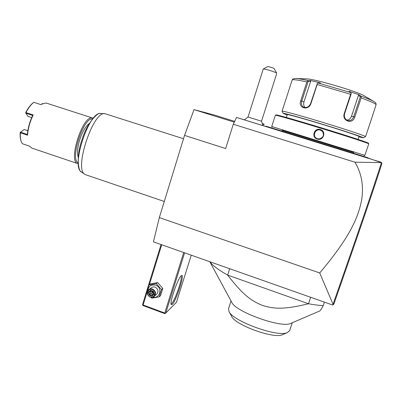 <?xml version="1.0" encoding="UTF-8"?>
<svg xmlns="http://www.w3.org/2000/svg" width="402" height="402" viewBox="0 0 402 402"><rect width="100%" height="100%" fill="white"/><g stroke="black" fill="none" stroke-linecap="round" stroke-linejoin="round"><path stroke-width="0.6" d="M333.052 304.279L319.706 272.948C352.147 234.678 358.499 215.361 361.579 200.307C363.89 186.226 361.679 173.523 354.946 162.192L381.433 162.614C373.332 188.427 358.378 231.934 333.052 304.279L332.57 305.012L153.418 241.838L159.338 217.603L184.548 135.404L194.005 109.62L214.15 114.972L234.662 121.354M319.706 272.948L159.338 217.603M354.946 162.192L233.291 124.243L236.512 117.464L244.341 119.831M233.291 124.243L225.653 148.534L184.548 135.404M381.433 162.614L368.373 158.202M265.737 126.414L262.948 125.55M381.312 162.318L236.512 117.464M261.531 121.203L248.039 117.032L244.315 119.856L262.958 125.63L261.531 121.203L276.486 74.315M274.37 129.188L265.627 126.474L266.084 126.233L313.625 140.956L313.465 141.298L309.857 140.182L274.37 129.188L274.511 128.846M318.751 142.936L318.841 142.574L322.52 143.71L322.399 144.067L313.465 141.298M322.399 144.067L368.433 158.313L368.187 157.845L364.478 156.669M381.463 162.584L381.9 163.498C373.855 189.046 358.956 232.421 333.766 304.319L332.931 304.867M234.281 122.158L194.005 109.62M262.601 123.7L264.24 124.198L262.596 123.68M248.039 117.032L263.255 68.993C264.551 68.948 267.772 69.762 272.923 71.44L276.591 72.908L273.928 68.325C271.114 67.275 269.054 66.702 267.737 66.611L263.275 68.983M276.591 72.908L276.501 74.269M364.478 156.664L353.353 153.197M322.52 143.71L368.172 157.84M318.841 142.574L313.625 140.956M281.938 131.102L266.084 126.233M353.649 152.413L353.378 153.207L316.615 141.836L281.948 131.087L282.199 130.308L353.644 152.413M282.194 130.328L353.639 152.438M368.086 145.881L368.775 143.851C369.001 143.424 347.217 136.293 321.555 128.449C295.897 120.6 275.169 114.716 275.345 115.243L271.722 126.524L364.88 155.338L368.182 145.609M365.478 153.599L365.574 153.313M320.399 129.555C326.731 131.268 323.419 141.223 317.263 139.077C310.972 137.368 314.243 127.444 320.399 129.555L320.288 129.916L322.278 131.142C324.484 134.992 323.429 137.584 319.118 138.926L317.384 138.725C311.61 137.182 314.635 127.962 320.288 129.916M275.375 115.223L275.993 114.902C275.847 114.369 296.364 120.173 321.726 127.931C347.097 135.685 368.639 142.745 368.428 143.182L368.77 143.831M359.001 136.494L359.001 136.484C359.358 136.097 342.61 130.519 322.917 124.519C303.224 118.52 287.033 114.047 287.269 114.605L286.345 117.464M287.139 115.022L283.164 113.359C282.556 112.625 300.631 117.605 322.932 124.399C345.238 131.193 364.031 137.459 363.267 137.791L358.86 136.916M370.463 122.057L376.111 104.656C375.141 103.445 370.157 101.203 361.157 97.917L354.775 116.992C352.795 124.786 341.635 121.108 344.253 113.51L350.639 94.309L317.178 84.47L310.957 103.53C308.525 111.118 297.716 108.148 300.736 100.791L306.852 81.953C298.078 79.993 293.194 79.32 292.189 79.928L282.053 111.183M283.164 113.359L282.048 111.193C281.767 110.485 300.5 115.59 323.515 122.595C346.534 129.595 366.006 136.127 365.549 136.625L365.493 136.665M292.897 78.993L295.304 78.465C297.53 78.47 301.807 79.179 308.138 80.581L306.852 81.953M292.189 79.928L292.877 79.003M361.157 97.917L360.946 96.083C367.75 98.57 372.212 100.475 374.332 101.801L375.875 103.103L376.111 104.656M317.178 84.47L317.379 83.35L318.349 83.053L350.569 92.51L348.986 91.284L359.328 94.847L358.458 95.354L360.358 96.812L360.991 96.651M360.358 96.812L353.715 116.68C352.544 119.64 350.609 120.937 347.911 120.57C344.981 119.419 343.871 117.118 344.584 113.66L351.232 93.671L351.177 93.274L350.639 94.309M350.569 92.51L351.177 93.274M310.957 103.53L310.64 103.49L317.379 83.35M310.64 103.49C309.178 106.681 306.967 107.962 304.012 107.344C301.701 106.213 300.957 104.138 301.771 101.113L308.148 81.47L307.731 81.008M308.138 80.581L310.289 80.46L310.666 81.325L303.962 101.962C303.309 104.284 303.731 106.153 305.229 107.565M308.148 81.47L310.666 81.325M310.289 80.46L320.484 82.923L318.349 83.053M359.328 94.847L360.946 96.083M296.344 78.506L306.314 78.903C312.761 78.325 358.966 91.887 364.704 96.103L373.644 101.394M358.458 95.354L351.499 116.208C350.599 118.545 349.047 119.851 346.841 120.138M323.017 132.173L322.384 131.328L320.414 130.117C315.409 128.338 311.927 136.042 316.645 138.429M183.689 252.516L164.76 313.037L143.112 304.992L142.72 305.138L142.569 304.515L161.066 244.537M143.112 304.992L146.936 292.601M149.388 284.661L161.699 244.758M164.76 313.037L165.127 313.47L165.74 313.128L184.603 252.838M165.74 313.128L176.468 302.244L191.251 255.18M181.242 275.737L181.593 275.501C185.076 273.476 176.187 300.957 172.227 304.49L171.157 304.621C169.508 302.339 178.071 277.872 181.242 275.737M142.72 305.138L143.097 305.575L164.719 313.615L165.127 313.47M180.965 276.013C183.131 276.787 175.156 300.455 171.709 303.46L171.016 303.857M150.936 297.309L151.8 298.199L159.182 296.867L160.529 295.681L162.78 288.45L157.674 282.566L150.353 283.918L148.931 285.013L146.69 292.274L147.253 293.013M157.674 282.566L156.303 283.651L148.931 285.013M162.78 288.45L161.443 289.586L156.303 283.651M159.182 296.867L161.443 289.586M152.881 297.148C160.041 299.078 162.81 287.445 155.71 285.194C151.122 284.284 148.489 286.154 147.81 290.807M156.524 294.4L156.69 294.259C158.77 291.395 158.247 289.013 155.117 287.118L153.644 286.867L152.212 287.164L148.861 289.631M150.162 297.103C151.68 297.606 153.036 297.354 154.232 296.354C156.338 293.455 155.805 291.038 152.634 289.113C151.172 288.631 149.856 288.852 148.68 289.772C146.449 292.666 146.941 295.108 150.162 297.103M150.172 296.797C145.544 295.284 147.866 287.752 152.398 289.601C157.046 291.113 154.705 298.666 150.172 296.797M151.936 296.173L151.936 295.586L153.73 293.988L151.936 295.586L149.594 294.721L149.122 295.138L151.936 296.173L154.102 294.239L153.73 294.008L153.202 291.495L150.861 290.636L149.057 292.249L149.594 294.721L152.705 292.038L153.363 292.304M154.102 294.239L153.453 291.264L150.639 290.229L148.474 292.169L149.057 292.249L150.142 291.375L152.705 292.038L153.001 294.631M150.639 290.229L150.861 290.636M153.453 291.264L153.202 291.495M152.956 294.676L150.675 293.837L150.142 291.375L150.921 290.676M152.504 291.254L152.705 292.038L153.207 291.586M319.54 311.068L319.67 311.007C320.208 310.791 321.389 308.997 323.213 305.615L324.399 302.128M229.683 268.732L227.638 275.089C218.386 269.868 212.472 265.426 209.899 261.757M310.676 297.294L308.495 303.761L227.638 275.089C243.451 295.53 251.471 300.872 262.406 305.414C273.752 308.857 283.169 309.897 308.495 303.761C314.118 304.781 319.027 305.399 323.213 305.615M231.753 302.289L231.803 302.384C235.351 311.741 281.5 328.389 290.676 323.434L290.998 323.298M231.024 300.947L228.517 308.706L228.994 311.5C232.798 321.208 277.898 337.605 287.465 332.56L289.656 330.595M282.676 334.585L282.375 334.715C273.913 339.132 235.11 325.002 231.652 316.389L231.602 316.299M171.368 178.367L174.373 168.579M85.792 174.775L84.792 174.277C73.852 169.051 93.224 110.711 104.917 113.671L183.523 138.75M78.224 157.227C77.003 153.634 77.375 148.237 79.35 141.037C82.119 132.183 85.445 126.328 89.319 123.474M92.48 118.937C83.531 117.158 69.827 158.87 78.083 162.755M93.083 118.213L92.189 117.952C82.556 115.309 67.863 161.659 77.692 163.574L78.139 163.694M92.651 118.042L46.647 103.193L45.939 103.018L41.964 104.043L41.044 104.661L33.879 102.339C31.07 104.414 28.431 107.831 25.964 112.6L33.215 114.977C29.944 121.65 28.055 128.399 27.547 135.213L20.331 132.806C20.145 136.499 20.487 139.509 21.366 141.841L22.311 143.7L29.401 146.092L31.914 148.122M42.652 103.661L42.094 103.626L41.672 104.224M41.009 104.651L41.607 104.264M33.879 102.339L33.421 102.631C30.668 104.661 28.085 108.012 25.668 112.686L25.964 112.6M33.215 114.977L32.703 115.469L25.894 113.243L25.708 112.851M32.703 115.469C29.698 121.731 27.924 128.057 27.386 134.454L27.547 135.213M20.331 132.806L20.613 132.183L27.386 134.449M20.251 132.419L24.145 129.555L20.613 132.183M21.19 141.393L21.165 141.323C20.306 139.037 19.964 136.087 20.15 132.469M31.713 117.605L27.919 116.359L25.894 113.243M27.828 130.7L24.246 129.509M358.941 154.991L358.835 155.353M309.982 139.831L309.857 140.182M318.012 142.278L353.69 153.338L316.595 141.871M354.775 116.992L351.499 116.208M344.253 113.51L344.584 113.66M300.736 100.791L303.962 101.962M317.263 139.077L317.384 138.725M148.474 292.169L149.122 295.138M104.691 113.66L100.746 113.525C89.274 110.686 70.662 166.75 81.36 171.915L81.49 172.006M262.873 124.927L264.235 124.213M271.722 126.524L272.053 127.168M359.001 136.484L358.026 139.393M365.549 136.625L370.513 121.901M363.267 137.791L365.539 136.645M364.202 155.68L364.885 155.338M156.69 294.259L154.232 296.354M150.825 290.641L153.187 291.505L153.73 294.008M290.676 323.434L319.67 311.007M231.803 302.384L209.794 261.717M289.626 330.68L292.289 322.746M282.375 334.715L287.465 332.56M231.652 316.389L228.994 311.5M164.282 201.467L85.616 174.714M100.525 113.515C98.48 111.555 86.802 122.776 81.872 140.122C75.707 157.177 78.722 172.458 81.36 171.915L84.792 174.277M31.748 148.067L77.692 163.574M21.165 141.323L21.366 141.841"/></g></svg>
